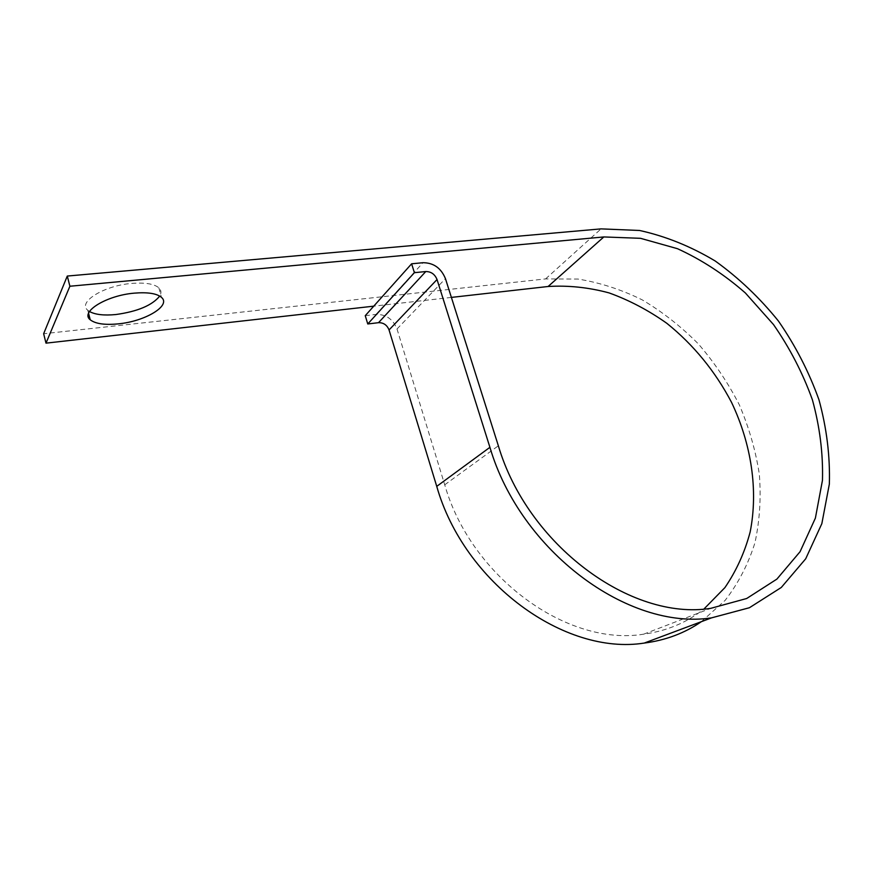 <?xml version="1.0" encoding="UTF-8"?>
<svg xmlns="http://www.w3.org/2000/svg" width="873" height="873" viewBox="0 0 873 873"><rect width="100%" height="100%" fill="white"/><g stroke="black" fill="none" stroke-linecap="round" stroke-linejoin="round"><path stroke-width="0.65" stroke-dasharray="4.37 3.27" d="M89.483 311.508L87.78 310.253C77.25 302.233 103.974 285.547 131.747 283.419C145.06 282.372 154.106 283.845 158.875 287.839C161.309 290.185 161.592 292.935 159.704 296.089M451.385 297.409L373.753 306.161M701.368 621.674L725.157 600.351C738.329 583.295 748.259 564.1 754.949 542.777C759.728 520.657 761.18 497.774 759.324 474.148C755.647 450.49 748.969 427.366 739.3 404.777C728.071 382.843 714.452 362.59 698.444 344.006C681.278 326.655 662.552 311.956 642.255 299.886C621.347 289.552 599.926 282.612 577.991 279.065L545.581 278.913L43.65 333.737M365.252 315.677L376.023 314.422C386.03 314.291 393.025 319.136 397.008 328.979L444.728 484.81C471.027 577.129 567.406 646.762 643.652 634.18C666.71 631.026 686.822 622.624 703.976 608.983M545.581 278.913L601.05 228.879M376.023 314.422L423.012 262.708M397.008 328.979L445.448 278.651M444.728 484.81L498.352 445.787M158.875 287.839L161.44 297.344M643.652 634.18L710.72 608.35M87.78 310.253L88.566 313.309"/><path stroke-width="1.31" d="M118.357 323.861C145.245 321.351 171.523 305.55 161.44 297.344C156.693 293.437 147.657 292.04 134.333 293.142C106.539 295.39 79.738 311.956 90.235 319.791C95.419 323.818 104.793 325.171 118.357 323.861M159.704 296.089C152.197 305.364 137.596 311.508 115.913 314.531C104.04 315.677 95.233 314.673 89.483 311.508M411.62 263.799L414.391 272.682L367.762 323.97L365.252 315.677L411.62 263.799L423.012 262.708C433.608 262.773 441.094 268.087 445.448 278.651L498.352 445.787C527.663 545.068 631.026 621.052 710.72 608.35L746.677 598.507L776.905 579.094L800.083 551.681L815.393 518.093L822.464 480.292C823.184 453.654 819.823 426.799 812.381 399.747C802.778 373.12 789.814 348.054 773.489 324.549L745.356 292.957C724.284 274.493 701.652 259.739 677.47 248.696L640.553 238.318L603.832 236.943L69.895 286.235L45.996 343.154L373.753 306.161M703.976 608.983L724.906 587.616C736.332 570.898 744.745 552.358 750.158 531.984C758.408 490.255 751.38 443.986 731.509 402.311C715.14 371.189 693.577 344.846 666.808 323.294C648.508 310.33 629.258 300.192 609.07 292.902C588.62 287.392 568.29 285.264 548.102 286.497L451.385 297.409M45.996 343.154L43.65 333.737L67.286 276.054L69.895 286.235M414.391 272.682L425.784 271.547C431.098 271.558 434.852 274.22 437.035 279.524L489.917 447.325C520.395 551.07 628.222 630.677 711.528 617.866L749.416 607.728L781.28 587.474L805.703 558.796L821.842 523.647L829.35 484.079C830.168 456.197 826.698 428.108 818.972 399.801C808.976 371.942 795.478 345.697 778.465 321.089C759.75 297.879 738.678 277.854 715.238 261.016C690.849 246.393 665.619 236.212 639.549 230.472L601.05 228.879L67.286 276.054M367.762 323.97L378.522 322.683C383.542 322.595 387.055 325.018 389.052 329.961L436.74 486.37C464.076 582.815 564.569 655.743 644.241 643.074C665.619 640.313 684.661 633.176 701.368 621.674M548.102 286.497L603.832 236.943M436.74 486.37L489.917 447.325M389.052 329.961L437.035 279.524M378.522 322.683L425.784 271.547M644.241 643.074L711.528 617.866M88.566 313.309L90.235 319.791"/></g></svg>
